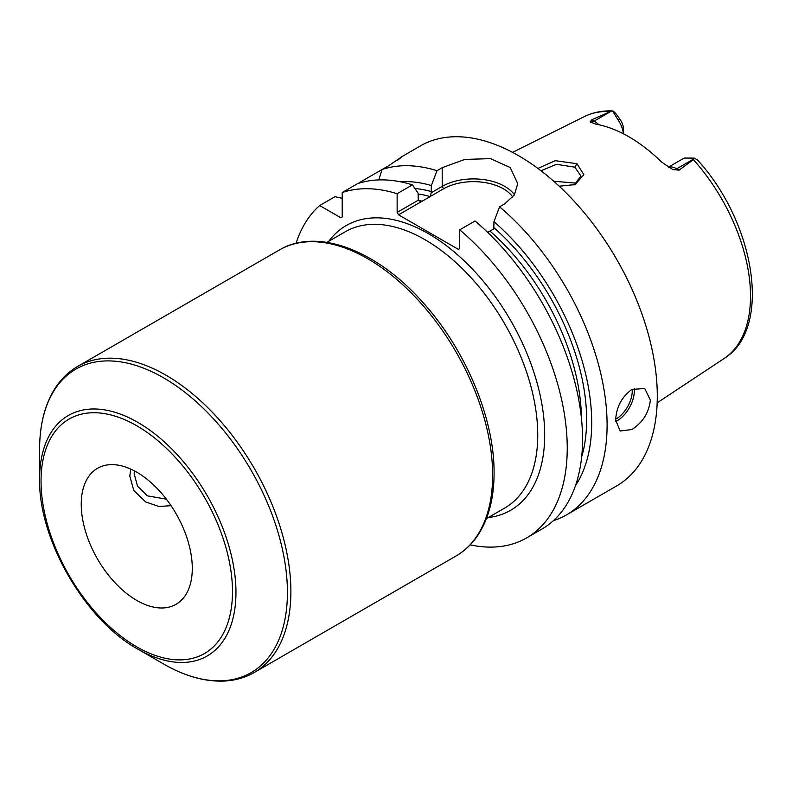 <?xml version="1.0" encoding="UTF-8"?>
<svg xmlns="http://www.w3.org/2000/svg" width="792" height="792" viewBox="0 0 792 792"><rect width="100%" height="100%" fill="white"/><g stroke="black" fill="none" stroke-linecap="round" stroke-linejoin="round"><path stroke-width="1.19" d="M668.488 167.28A19.038 10.989 60 0 1 676.724 168.785L679.061 170.141L693.406 159.667L694.277 158.113L697.425 159.925C755.063 222.601 772.814 328.72 723.997 358.588L657.162 402.841M679.061 170.141L672.774 169.547L661.825 162.261A141.402 81.645 -120 0 0 595.851 124.176L590.179 121.869L591.802 119.76L594.139 121.107L611.553 111.048L612.642 110.979L617.75 119.404A19.038 10.989 60 0 1 623.324 133.749M590.852 122.443L590.179 121.869A9.326 5.386 120 0 0 594.139 121.107A19.038 10.989 60 0 1 598.782 124.75M611.553 111.048L591.802 119.76M537.926 168.448L555.202 160.677L576.952 163.706L583.872 174.705L575.091 184.585L559.192 186.199M623.393 133.789L623.393 128.7A10.94 6.316 -120 0 0 620.156 119.562L617.314 115.573C614.988 112.424 613.434 110.9 612.642 110.979L612.78 110.969C602.445 110.474 592.951 112.365 584.298 116.622L512.553 152.371M668.339 167.191L682.991 158.727A19.038 10.989 60 0 1 684.684 158.054L694.277 158.113M553.4 520.661A196.307 113.335 -120 0 0 566.448 514.909L616.641 485.932A196.307 113.335 60 0 0 657.291 396.069A196.307 113.335 -120 0 0 571.606 198.515A196.307 113.335 -120 0 0 420.334 145.926L401.603 156.826M631.917 389.426L644.728 388.525L650.351 400.079C648.955 412.632 642.817 422.433 631.917 429.502L620.195 431.026L615.651 420.107C616.324 407.137 621.74 396.911 631.917 389.426M396.901 160.637C404.851 154.905 402.108 156.588 388.674 165.706L359.518 182.536A196.307 113.335 -120 0 0 358.637 183.318M397.049 160.499L401.297 156.915M437.006 170.686L431.363 185.526L431.204 192.743L442.193 186.397L442.193 167.686L437.006 170.686A196.307 113.335 -120 0 0 382.061 169.518L378.774 179.923M442.193 167.686L464.775 159.42L490.515 158.638L510.246 167.548L517.74 183.675L514.325 194.98L504.781 203.821L499.584 206.821A196.307 113.335 -120 0 1 607.098 425.047A196.307 113.335 -120 0 1 566.448 514.909M412.464 184.853A196.307 113.335 -120 0 0 357.519 183.685L342.203 192.535A196.307 113.335 -120 0 1 397.138 193.694L397.138 212.414L418.255 200.218L418.097 193.189L412.464 184.853L397.138 193.694M342.203 198.287L334.976 196.703L319.661 205.544A196.307 113.335 -120 0 0 296.05 243.302M526.581 537.926L541.906 529.076A196.307 113.335 60 0 0 577.19 391.971A196.307 113.335 60 0 0 475.042 220.988L459.726 229.828A196.307 113.335 -120 0 1 561.874 400.821A196.307 113.335 -120 0 1 526.581 537.926A196.307 113.335 -120 0 1 470.161 544.876M431.363 185.526A182.497 105.366 -120 0 0 400.039 181.715M487.654 232.373L493.792 228.878L493.951 221.661L499.584 206.821M575.497 485.615A182.497 105.366 -120 0 0 493.951 221.661M431.204 192.743L430.195 196.584L421.849 201.356L420.166 201.406L418.255 200.218A171.646 99.099 60 0 1 422.126 201.237M319.661 205.544L340.817 217.75L342.203 216.949L342.203 192.535M397.138 212.414L398.534 214.81L458.34 249.341L459.726 248.54L459.726 229.828M430.393 196.416L443.579 188.803A42.293 24.413 180 0 1 512.81 197.089M398.534 214.81L421.849 201.356M443.579 188.803L442.193 186.397A44.253 25.552 180 0 1 514.453 194.792M39.6 479.041C38.372 539.283 84.991 620.037 137.778 649.093A138.847 80.17 60 0 0 235.966 592.406A138.847 80.17 60 0 0 137.778 422.354A138.847 80.17 60 0 0 39.6 479.041L39.6 449.331A175.24 101.168 60 0 1 163.508 377.794A175.24 101.168 60 0 1 287.417 592.406A175.24 101.168 60 0 1 163.508 663.953C184.942 676.279 205.346 681.971 224.74 681.031C235.58 680.407 245.431 677.556 254.301 672.457A176.675 102 60 0 0 290.892 591.584A176.675 102 60 0 0 213.771 413.78A176.675 102 60 0 0 77.626 366.448L279.368 249.975A176.675 102 -120 0 1 415.513 297.307A176.675 102 -120 0 1 492.634 475.101A176.675 102 -120 0 1 456.043 555.984L254.301 672.457M192.288 568.369A78.517 45.332 -120 0 0 158.014 489.347A78.517 45.332 -120 0 0 97.505 468.31A78.517 45.332 -120 0 0 81.239 504.257A78.517 45.332 -120 0 0 115.513 583.278A78.517 45.332 -120 0 0 176.022 604.316A78.517 45.332 -120 0 0 192.288 568.369M166.379 499.178L147.371 495.851L137.511 486.159L134.165 473.705L134.313 470.844M541.015 170.775L556.449 164.3L574.873 167.191L580.981 176.062L574.111 184.942M576.14 183.843L574.873 183.031L553.727 181.239M171.052 505.682L158.915 506.504L145.708 501.97L133.759 490.416L129.829 476.21L130.69 469.082M609.939 111.474A139.788 80.705 -120 0 0 584.298 116.622M723.997 358.588A139.788 80.705 60 0 0 750.519 296.099A139.788 80.705 -120 0 0 693.406 159.667M694.139 158.737L676.724 168.785A9.326 5.386 -60 0 1 672.774 169.547M620.156 119.562L617.75 119.404M615.691 421.572A24.542 14.167 120 0 0 616.988 420.879A24.542 14.167 -60 0 0 634.194 388.308M431.363 191.575A175.319 101.227 -120 0 0 414.919 188.486M493.951 227.71A175.319 101.227 60 0 1 581.645 457.043M418.097 193.931A171.646 99.099 60 0 1 430.195 196.584M489.921 231.066A171.646 99.099 60 0 1 581.417 418.047M488.248 517.552A164.399 94.921 -120 0 0 540.471 396.762A164.399 94.921 -120 0 0 428.432 233.68A164.399 94.921 -120 0 0 328.749 241.303M486.417 518.611L504.712 508.048A159.499 92.09 -120 0 0 529.165 380.239A159.499 92.09 -120 0 0 424.967 239.689A159.499 92.09 -120 0 0 345.213 231.789L326.918 242.362M232.492 591.584A135.382 78.16 60 0 1 136.769 646.846A135.382 78.16 60 0 1 41.035 481.041A135.382 78.16 60 0 1 136.769 425.779A135.382 78.16 60 0 1 232.492 591.584M632.204 389.268A23.067 13.315 -60 0 1 615.948 419.077A23.067 13.315 120 0 1 615.661 419.245M576.952 163.706L574.873 167.191M279.368 249.975C317.513 227.136 377.487 250.5 423.492 303.128C465.924 350.302 494.555 418.988 494.069 473.101C494.03 497.871 488.743 518.423 478.19 534.758C472.25 543.787 464.864 550.866 456.043 555.984M39.6 449.331C39.64 424.611 44.906 404.078 55.42 387.763C61.38 378.685 68.785 371.587 77.626 366.448M137.778 649.093L163.508 663.953"/></g></svg>
